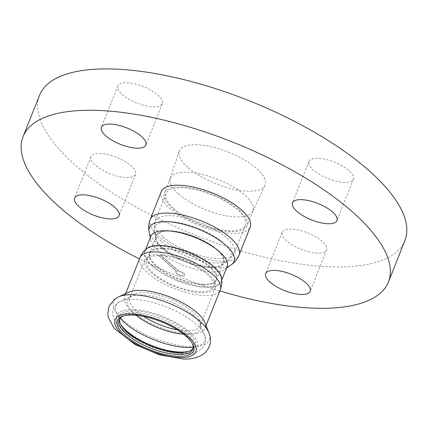 <?xml version="1.0" encoding="UTF-8"?>
<svg xmlns="http://www.w3.org/2000/svg" width="428" height="428" viewBox="0 0 428 428"><rect width="100%" height="100%" fill="white"/><g stroke="black" fill="none" stroke-linecap="round" stroke-linejoin="round"><path stroke-width="0.32" stroke-dasharray="2.14 1.6" d="M239.091 210.025A44.448 16.366 21.7 0 1 247.063 225.727A44.448 16.366 21.7 0 1 199.716 224.497A44.448 16.366 21.7 0 1 164.464 192.857A44.448 16.366 21.7 0 1 195.425 188.93A44.448 16.366 21.7 0 1 239.091 210.025M178.316 193.793A44.448 16.366 21.7 0 1 170.221 178.428A44.448 16.366 21.7 0 1 170.344 178.091A44.448 16.366 21.7 0 1 201.304 174.159A44.448 16.366 21.7 0 1 244.971 195.259A44.448 16.366 21.7 0 1 252.943 210.961A44.448 16.366 21.7 0 1 252.798 211.288A44.448 16.366 21.7 0 1 221.533 214.786A44.448 16.366 21.7 0 1 178.316 193.793M322.316 241.494A23.936 8.811 -158.3 0 0 298.803 230.13A23.936 8.811 -158.3 0 0 282.132 232.249A23.936 8.811 -158.3 0 0 301.114 249.283A23.936 8.811 -158.3 0 0 326.607 249.947A23.936 8.811 -158.3 0 0 322.316 241.494M317.651 158.29A23.936 8.811 -158.3 0 0 308.941 161.49A23.936 8.811 -158.3 0 0 327.923 178.524A23.936 8.811 -158.3 0 0 353.416 179.188A23.936 8.811 -158.3 0 0 342.641 166.128A23.936 8.811 -158.3 0 0 317.651 158.29M122.124 94.39A23.936 8.811 -158.3 0 0 145.638 105.748A23.936 8.811 -158.3 0 0 162.308 103.635A23.936 8.811 -158.3 0 0 143.327 86.6A23.936 8.811 -158.3 0 0 117.834 85.937A23.936 8.811 -158.3 0 0 122.124 94.39M126.795 177.593A23.936 8.811 -158.3 0 0 135.499 174.394A23.936 8.811 -158.3 0 0 116.518 157.354A23.936 8.811 -158.3 0 0 91.025 156.691A23.936 8.811 -158.3 0 0 101.8 169.756A23.936 8.811 -158.3 0 0 126.795 177.593M187.608 167.177A46.16 16.992 21.7 0 1 179.204 151.223A46.16 16.992 21.7 0 1 228.504 152.154A46.16 16.992 21.7 0 1 264.959 185.351A46.16 16.992 21.7 0 1 232.495 188.983A46.16 16.992 21.7 0 1 187.608 167.177M219.848 290.89A196.602 72.38 21.7 0 1 139.469 258.903M404.888 240.632A196.602 72.38 21.7 0 1 267.944 258.014A196.602 72.38 21.7 0 1 74.809 164.694A196.602 72.38 21.7 0 1 39.553 95.246M161.286 191.594A47.866 17.623 -158.3 0 0 169.873 208.506A47.866 17.623 -158.3 0 0 216.9 231.227A47.866 17.623 -158.3 0 0 250.241 226.99M150.891 236.213A41.029 15.103 -158.3 0 0 150.624 239.824A41.029 15.103 -158.3 0 0 158.248 250.706A41.029 15.103 -158.3 0 0 194.2 269.068A41.029 15.103 -158.3 0 0 224.85 269.362A41.029 15.103 -158.3 0 0 227.14 266.553M152.138 266.066A41.029 15.103 -158.3 0 0 206.098 287.397A41.029 15.103 -158.3 0 0 221.025 281.913A41.029 15.103 -158.3 0 0 188.486 252.707A41.029 15.103 -158.3 0 0 144.782 251.573A41.029 15.103 -158.3 0 0 152.138 266.066M210.191 267.243A35.898 13.215 -158.3 0 0 223.256 262.444A35.898 13.215 -158.3 0 0 194.783 236.887A35.898 13.215 -158.3 0 0 156.541 235.892A35.898 13.215 -158.3 0 0 172.703 255.484A35.898 13.215 -158.3 0 0 210.191 267.243M162.463 248.566A36.589 13.471 -158.3 0 0 194.521 264.937A36.589 13.471 -158.3 0 0 221.854 265.2A36.589 13.471 -158.3 0 0 194.879 236.652A36.589 13.471 -158.3 0 0 155.664 238.861A36.589 13.471 -158.3 0 0 162.463 248.566M203.198 284.818A35.898 13.215 21.7 0 1 165.711 273.059A35.898 13.215 21.7 0 1 149.549 253.467A35.898 13.215 21.7 0 1 187.79 254.462A35.898 13.215 21.7 0 1 216.258 280.019A35.898 13.215 21.7 0 1 203.198 284.818M173.72 208.586A42.741 15.734 -158.3 0 0 215.707 228.873A42.741 15.734 -158.3 0 0 245.474 225.096A42.741 15.734 -158.3 0 0 211.582 194.676A42.741 15.734 -158.3 0 0 166.053 193.488A42.741 15.734 -158.3 0 0 173.72 208.586M161.169 255.361A35.898 13.215 -158.3 0 0 158.799 255.307L176.545 271.111A4.745 1.744 -158.3 0 0 175.849 271.636A4.745 1.744 -158.3 0 0 179.61 275.011A4.745 1.744 -158.3 0 0 184.666 275.145A4.745 1.744 -158.3 0 0 178.915 271.165L161.169 255.361L161.051 255.655L178.797 271.459L178.915 271.165M158.799 255.307L158.681 255.602L176.427 271.406A4.745 1.744 -158.3 0 0 175.731 271.93A4.745 1.744 -158.3 0 0 179.493 275.306A4.745 1.744 -158.3 0 0 184.548 275.439A4.745 1.744 -158.3 0 0 178.797 271.459M176.427 271.406L176.545 271.111M201.599 292.789A37.953 13.974 -158.3 0 0 215.402 287.718A37.953 13.974 -158.3 0 0 185.308 260.7A37.953 13.974 -158.3 0 0 144.878 259.652A37.953 13.974 -158.3 0 0 161.966 280.361A37.953 13.974 -158.3 0 0 201.599 292.789M158.681 255.602A35.898 13.215 -158.3 0 0 146.783 260.411A35.898 13.215 -158.3 0 0 162.95 280.003A35.898 13.215 -158.3 0 0 200.438 291.757A35.898 13.215 -158.3 0 0 213.497 286.958A35.898 13.215 -158.3 0 0 197.966 267.741A35.898 13.215 -158.3 0 0 161.051 255.655M193.065 348.199A39.66 14.6 -158.3 0 0 193.542 347.274A39.66 14.6 -158.3 0 0 162.089 319.042A39.66 14.6 -158.3 0 0 119.84 317.945A39.66 14.6 -158.3 0 0 119.551 318.94M192.258 343.342A39.66 14.6 -158.3 0 0 191.905 342.625A39.66 14.6 -158.3 0 0 161.324 320.963A39.66 14.6 -158.3 0 0 124.227 315.693A39.66 14.6 -158.3 0 0 123.473 315.971M189.144 351.169A41.029 15.103 -158.3 0 0 189.957 350.917A41.029 15.103 -158.3 0 0 162.747 317.394A41.029 15.103 -158.3 0 0 119.942 323.054A41.029 15.103 -158.3 0 0 120.359 323.798M203.434 284.224A35.898 13.215 -158.3 0 0 216.493 279.425A35.898 13.215 -158.3 0 0 188.026 253.874A35.898 13.215 -158.3 0 0 149.779 252.878A35.898 13.215 -158.3 0 0 165.946 272.47A35.898 13.215 -158.3 0 0 203.434 284.224M147.12 248.31A41.029 15.103 -158.3 0 0 160.008 271.229A41.029 15.103 -158.3 0 0 206.333 286.808A41.029 15.103 -158.3 0 0 221.565 277.933M128.892 292.137A43.255 15.922 -158.3 0 0 124.65 296.144A43.255 15.922 -158.3 0 0 144.129 319.748A43.255 15.922 -158.3 0 0 189.288 333.91A43.255 15.922 -158.3 0 0 205.028 328.126A43.255 15.922 -158.3 0 0 204.702 322.3M150.185 219.494A47.866 17.623 -158.3 0 0 158.772 236.406A47.866 17.623 -158.3 0 0 205.793 259.127A47.866 17.623 -158.3 0 0 239.14 254.895M231.532 264.547A45.577 16.778 21.7 0 1 197.479 264.226A45.577 16.778 21.7 0 1 157.547 243.826A45.577 16.778 21.7 0 1 149.078 231.735M161.763 241.686A41.136 15.146 -158.3 0 0 197.8 260.096A41.136 15.146 -158.3 0 0 228.531 260.39A41.136 15.146 -158.3 0 0 198.201 228.29A41.136 15.146 -158.3 0 0 154.117 230.772A41.136 15.146 -158.3 0 0 161.763 241.686M162.613 236.491A42.741 15.734 21.7 0 1 154.952 221.394A42.741 15.734 21.7 0 1 200.481 222.576A42.741 15.734 21.7 0 1 234.373 252.996A42.741 15.734 21.7 0 1 204.6 256.773A42.741 15.734 21.7 0 1 162.613 236.491M181.707 353.293A43.421 15.986 -158.3 0 0 173.083 321.118A43.421 15.986 -158.3 0 0 116.689 319.877A43.421 15.986 -158.3 0 0 181.707 353.293M193.167 347.226A47.743 17.58 -158.3 0 0 204.349 334.648A47.743 17.58 -158.3 0 0 166.845 307.09A47.743 17.58 -158.3 0 0 120.664 301.344A47.743 17.58 -158.3 0 0 120.145 318.17M183.559 334.172A39.151 14.413 -158.3 0 0 186.003 334.289A39.151 14.413 -158.3 0 0 199.951 323.782A39.151 14.413 -158.3 0 0 169.199 301.184A39.151 14.413 -158.3 0 0 131.326 296.47A39.151 14.413 -158.3 0 0 136.099 315.286M177.342 329.844A37.953 13.974 -158.3 0 0 186.458 330.833A37.953 13.974 -158.3 0 0 200.261 325.762A37.953 13.974 -158.3 0 0 170.167 298.744A37.953 13.974 -158.3 0 0 129.738 297.695A37.953 13.974 -158.3 0 0 143.589 316.41M139.956 257.693A43.255 15.922 -158.3 0 0 159.43 281.298A43.255 15.922 -158.3 0 0 204.595 295.459A43.255 15.922 -158.3 0 0 220.329 289.676M118.604 296.839A51.542 18.976 -158.3 0 0 130.096 325.51A51.542 18.976 -158.3 0 0 190.583 346.616A51.542 18.976 -158.3 0 0 208.944 332.786M170.344 178.091L164.464 192.857M252.943 210.961L247.063 225.727M282.132 232.249L265.676 273.599M326.607 249.947L310.15 291.297M308.941 161.49L292.485 202.84M353.416 179.188L336.959 220.543M117.834 85.937L101.377 127.287M162.308 103.635L145.852 144.985M91.025 156.691L74.568 198.046M135.499 174.394L119.043 215.744M252.798 211.288L264.959 185.351M170.221 178.428L179.204 151.223M224.85 269.362L226.492 268.179M150.624 239.824L150.244 237.84M221.025 281.913L221.806 279.949M144.782 251.573L145.563 249.61M216.258 280.019L223.256 262.444M149.549 253.467L156.541 235.892M221.854 265.2L228.531 260.39L234.373 252.996L245.474 225.096M155.664 238.861L154.117 230.772L154.952 221.394L166.053 193.488M184.548 275.439L184.666 275.145M175.731 271.93L175.849 271.636M119.84 317.945L119.075 319.866M193.542 347.274L192.777 349.195M188.395 351.447L189.957 350.917M120.712 324.515L119.942 323.054M215.402 287.718L200.261 325.762L199.951 323.782L204.349 334.648C205.697 337.029 205.82 340.356 204.712 344.636L202.091 348.649L196.864 352.057C193.108 353.539 188.662 354.207 183.526 354.058C168.236 353.298 152.529 348.483 136.398 339.613C127.881 334.76 121.456 329.576 117.133 324.055C114.383 320.604 112.901 316.945 112.687 313.071C111.885 308.529 117.245 302.163 120.664 301.344L131.326 296.47L129.738 297.695L144.878 259.652M149.779 252.878L146.783 260.411M216.493 279.425L213.497 286.958M125.661 293.613L124.65 296.144M206.034 325.596L205.028 328.126M124.227 315.693L122.659 316.222M191.905 342.625L192.675 344.085"/><path stroke-width="0.64" d="M305.86 282.844A23.936 8.811 21.7 0 1 310.15 291.297A23.936 8.811 21.7 0 1 284.657 290.639A23.936 8.811 21.7 0 1 265.676 273.599A23.936 8.811 21.7 0 1 282.346 271.486A23.936 8.811 21.7 0 1 305.86 282.844M301.194 199.641A23.936 8.811 21.7 0 1 326.184 207.478A23.936 8.811 21.7 0 1 336.959 220.543A23.936 8.811 21.7 0 1 311.466 219.88A23.936 8.811 21.7 0 1 292.485 202.84A23.936 8.811 21.7 0 1 301.194 199.641M105.668 135.74A23.936 8.811 21.7 0 1 101.377 127.287A23.936 8.811 21.7 0 1 126.875 127.951A23.936 8.811 21.7 0 1 145.852 144.985A23.936 8.811 21.7 0 1 129.181 147.104A23.936 8.811 21.7 0 1 105.668 135.74M110.338 218.943A23.936 8.811 21.7 0 1 85.343 211.106A23.936 8.811 21.7 0 1 74.568 198.046A23.936 8.811 21.7 0 1 100.066 198.71A23.936 8.811 21.7 0 1 119.043 215.744A23.936 8.811 21.7 0 1 110.338 218.943M139.469 258.903A196.602 72.38 21.7 0 1 58.352 206.05A196.602 72.38 21.7 0 1 23.096 136.602A196.602 72.38 21.7 0 1 232.527 142.043A196.602 72.38 21.7 0 1 388.431 281.988A196.602 72.38 21.7 0 1 219.848 290.89M23.096 136.602L39.553 95.246A196.602 72.38 21.7 0 1 248.984 100.692A196.602 72.38 21.7 0 1 404.888 240.632L388.431 281.988M239.14 254.895L250.241 226.99A47.866 17.623 -158.3 0 0 212.283 192.921A47.866 17.623 -158.3 0 0 161.286 191.594L150.185 219.494C148.644 223.539 148.275 227.621 149.078 231.735A45.577 16.778 21.7 0 1 197.929 228.991A45.577 16.778 21.7 0 1 231.532 264.547C234.945 262.113 237.481 258.892 239.14 254.895A47.866 17.623 -158.3 0 0 201.176 220.821A47.866 17.623 -158.3 0 0 150.185 219.494M221.806 279.949L227.14 266.553A41.029 15.103 -158.3 0 0 194.601 237.347A41.029 15.103 -158.3 0 0 150.891 236.213L145.563 249.61M119.551 318.94A39.66 14.6 -158.3 0 0 120.712 324.515A39.66 14.6 -158.3 0 0 179.113 352.576A39.66 14.6 -158.3 0 0 188.395 351.447A39.66 14.6 -158.3 0 0 193.065 348.199M123.473 315.971A39.66 14.6 -158.3 0 0 119.075 319.866A39.66 14.6 -158.3 0 0 136.933 341.512A39.66 14.6 -158.3 0 0 178.348 354.496A39.66 14.6 -158.3 0 0 192.777 349.195A39.66 14.6 -158.3 0 0 192.258 343.342M120.359 323.798A41.029 15.103 -158.3 0 0 180.354 352.084A41.029 15.103 -158.3 0 0 189.144 351.169M139.956 257.693A43.255 15.922 -158.3 0 1 186.03 258.887A43.255 15.922 -158.3 0 1 220.329 289.676C221.811 285.829 222.223 281.913 221.565 277.933A41.029 15.103 -158.3 0 0 188.721 252.119A41.029 15.103 -158.3 0 0 147.12 248.31C143.91 250.749 141.518 253.879 139.956 257.693L125.661 293.613M208.944 332.786L204.702 322.3A43.255 15.922 -158.3 0 0 170.729 297.337A43.255 15.922 -158.3 0 0 128.892 292.137L118.604 296.839L114.271 299.461L108.942 306.491L107.765 314.061L108.359 317.635L114.239 328.383L135.195 344.62L159.601 354.86L183.414 359.012C190.599 359.343 196.875 357.952 202.241 354.844L205.098 352.64C210.646 346.974 211.93 340.356 208.944 332.786A51.542 18.976 -158.3 0 0 168.461 303.04A51.542 18.976 -158.3 0 0 118.604 296.839M178.653 356.369A41.029 15.103 -158.3 0 0 192.675 344.085A41.029 15.103 -158.3 0 0 161.04 321.679A41.029 15.103 -158.3 0 0 122.659 316.222A41.029 15.103 -158.3 0 0 129.513 338.869A41.029 15.103 -158.3 0 0 178.653 356.369M120.145 318.17A47.743 17.58 -158.3 0 0 187.341 347.461A47.743 17.58 -158.3 0 0 193.167 347.226M136.099 315.286A39.151 14.413 -158.3 0 0 183.559 334.172M143.589 316.41A37.953 13.974 -158.3 0 0 177.342 329.844M180.006 357.573A43.421 15.986 -158.3 0 0 171.382 325.403A43.421 15.986 -158.3 0 0 114.988 324.162A43.421 15.986 -158.3 0 0 180.006 357.573M226.492 268.179L231.532 264.547M150.244 237.84L149.078 231.735M220.329 289.676L206.034 325.596"/></g></svg>
